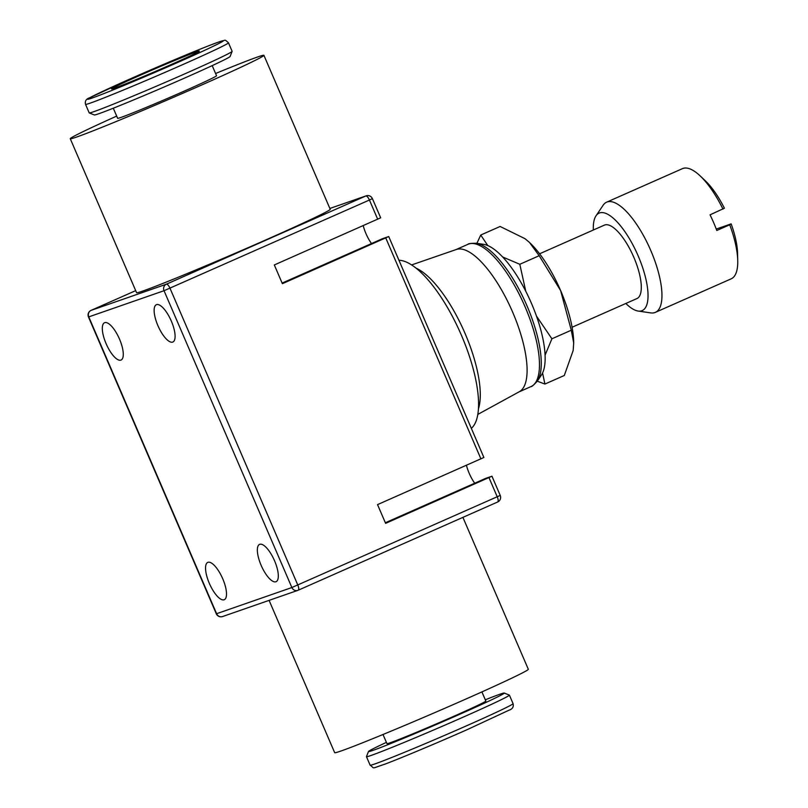 <?xml version="1.0" encoding="UTF-8"?>
<svg xmlns="http://www.w3.org/2000/svg" width="808" height="808" viewBox="0 0 808 808"><rect width="100%" height="100%" fill="white"/><g stroke="black" fill="none" stroke-linecap="round" stroke-linejoin="round"><path stroke-width="1.21" d="M537.28 381.204L544.915 384.053L542.572 372.993M487.779 245.551L480.74 235.037L476.892 243.349M476.346 243.269L483.568 244.329A73.154 25.311 66.1 0 1 530.705 301.636A73.154 25.311 66.1 0 1 541.4 375.074L537.33 381.124A77.134 26.684 66.1 0 0 526.927 305.707A77.134 26.684 66.1 0 0 476.346 243.269L476.346 243.269C470.882 243.289 468.105 243.622 468.014 244.289L468.014 244.289A77.81 26.916 66.1 0 1 468.721 244.006A77.81 26.916 66.1 0 1 524.988 306.586A77.81 26.916 66.1 0 1 530.967 386.608L530.967 386.608C531.523 386.992 533.644 385.163 537.33 381.124M456.338 249.49A77.81 26.916 66.1 0 1 456.358 249.48A77.81 26.916 66.1 0 1 511.727 310.04A77.81 26.916 66.1 0 1 519.291 391.739L477.781 414.433M416.171 268.195A82.325 28.482 66.1 0 1 464.044 331.129A82.325 28.482 66.1 0 1 478.407 408.878M398.94 260.247A92.365 31.956 66.1 0 1 461.378 335.169A92.365 31.956 66.1 0 1 471.337 428.351M716.252 229.058L731.149 223.877A51.55 17.826 66.1 0 1 737.573 253.51L737.734 260.752A60.236 20.836 66.1 0 1 731.179 278.831L655.369 312.363A60.236 20.836 66.1 0 1 654.813 312.585A60.236 20.836 66.1 0 1 650.753 312.898L638.128 311.05A53.288 18.433 66.1 0 1 625.826 303.475M731.149 223.877L729.725 224.786A60.236 20.836 66.1 0 1 737.734 260.752M593.335 230.017A53.288 18.433 66.1 0 1 596.011 215.827A53.288 18.433 66.1 0 1 599.587 212.928A53.288 18.433 66.1 0 1 638.118 255.782A53.288 18.433 66.1 0 1 641.724 310.767A53.288 18.433 66.1 0 1 638.128 311.05M596.011 215.827L603.132 205.242A60.236 20.836 66.1 0 1 606.626 202.182A60.236 20.836 66.1 0 1 607.172 201.97A60.236 20.836 66.1 0 1 650.4 249.632A60.236 20.836 66.1 0 1 655.369 312.363M572.084 327.25L636.906 298.576A40.158 13.887 -113.9 0 0 633.593 256.752A40.158 13.887 -113.9 0 0 604.778 224.977A40.158 13.887 -113.9 0 0 604.414 225.119L539.592 253.793M462.903 517.362L528.331 669.287A105.424 2.808 156.7 0 1 466.054 698.971A105.424 2.808 156.7 0 1 334.684 752.682L269.084 600.364M263.913 55.318L330.219 209.282A105.424 2.808 156.7 0 1 267.943 238.976A105.424 2.808 156.7 0 1 136.572 292.678L70.266 138.724A105.424 2.808 -23.3 0 0 201.636 85.012A105.424 2.808 -23.3 0 0 263.913 55.318A105.424 2.808 -23.3 0 0 215.584 73.508M485.305 699.789A73.922 1.97 156.7 0 1 499.819 694.264A73.922 1.97 156.7 0 1 504.232 693.042L509.343 695.082A77.81 2.071 156.7 0 1 509.394 695.112A77.81 2.071 156.7 0 1 451.298 722.362A77.81 2.071 156.7 0 1 371.165 755.43A77.81 2.071 156.7 0 1 366.468 756.672A77.81 2.071 156.7 0 1 366.468 756.611L368.499 751.501A73.922 1.97 156.7 0 1 386.406 742.38M504.232 693.042A73.922 1.97 156.7 0 1 449.975 718.575A73.922 1.97 156.7 0 1 372.963 750.38A73.922 1.97 156.7 0 1 368.499 751.501M481.911 691.9L485.84 701.031A53.843 1.434 156.7 0 1 445.642 719.878A53.843 1.434 156.7 0 1 390.193 742.754A53.843 1.434 156.7 0 1 386.941 743.623L383.012 734.492M85.537 104.363L89.203 112.888A77.81 2.071 -23.3 0 0 89.254 112.928A77.81 2.071 -23.3 0 0 93.91 111.645A77.81 2.071 -23.3 0 0 173.104 78.982A77.81 2.071 -23.3 0 0 232.128 51.399A77.81 2.071 -23.3 0 0 232.138 51.328L228.462 42.804C223.947 38.733 225.998 40.521 221.079 41.208C204.707 46.763 165.226 63.458 131.199 78.447L89.587 97.819C86.123 98.93 84.769 101.111 85.537 104.363A77.81 2.071 -23.3 0 0 90.233 103.121A77.81 2.071 -23.3 0 0 182.497 64.721A77.81 2.071 -23.3 0 0 228.462 42.804M89.254 112.928L94.364 114.958A73.922 1.97 -23.3 0 0 98.778 113.736A73.922 1.97 -23.3 0 0 174.023 82.709A73.922 1.97 -23.3 0 0 230.098 56.499L232.128 51.399M212.191 65.62L216.544 75.72A53.843 1.434 156.7 0 1 176.346 94.576A53.843 1.434 156.7 0 1 120.897 117.453A53.843 1.434 156.7 0 1 117.645 118.311L113.292 108.222M172.68 342.097A20.402 7.06 66.1 0 1 158.045 325.957A20.402 7.06 66.1 0 1 156.368 304.707A20.402 7.06 66.1 0 1 156.55 304.636A20.402 7.06 66.1 0 1 171.185 320.776A20.402 7.06 66.1 0 1 172.872 342.026A20.402 7.06 66.1 0 1 172.68 342.097M363.226 225.624A20.402 7.06 -113.9 0 0 371.498 243.551M224.089 599.778A20.402 7.06 66.1 0 1 209.454 583.639A20.402 7.06 66.1 0 1 207.767 562.398A20.402 7.06 66.1 0 1 207.959 562.317A20.402 7.06 66.1 0 1 222.594 578.457A20.402 7.06 66.1 0 1 224.281 599.708A20.402 7.06 66.1 0 1 224.089 599.778M120.877 360.115A20.402 7.06 66.1 0 1 106.232 343.976A20.402 7.06 66.1 0 1 104.555 322.725A20.402 7.06 66.1 0 1 104.737 322.655A20.402 7.06 66.1 0 1 119.372 338.794A20.402 7.06 66.1 0 1 121.059 360.045A20.402 7.06 66.1 0 1 120.877 360.115M275.902 581.77A20.402 7.06 66.1 0 1 261.267 565.63A20.402 7.06 66.1 0 1 259.58 544.38A20.402 7.06 66.1 0 1 259.772 544.309A20.402 7.06 66.1 0 1 274.407 560.449A20.402 7.06 66.1 0 1 276.084 581.689A20.402 7.06 66.1 0 1 275.902 581.77M466.448 465.297A20.402 7.06 -113.9 0 0 474.72 483.214M139.794 75.457A47.813 1.273 156.7 0 1 199.374 51.096A47.813 1.273 156.7 0 1 171.134 64.559A47.813 1.273 156.7 0 1 111.544 88.92A47.813 1.273 156.7 0 1 139.794 75.457M729.725 224.786L716.797 230.492A60.236 20.836 -113.9 0 0 710.05 214.827L724.402 208.212A51.55 17.826 66.1 0 0 705.475 180.952L700.223 175.962A60.236 20.836 66.1 0 1 722.978 209.11M606.626 202.182L682.437 168.65A60.236 20.836 66.1 0 1 682.992 168.428A60.236 20.836 66.1 0 1 700.223 175.962M385.345 522.756L485.709 478.356L491.951 476.215L385.608 523.352L377.538 504.626L483.881 457.479L388.729 236.542L282.386 283.689L274.316 264.953L380.669 217.817L372.397 198.606A5.02 5.02 0 0 0 366.135 195.849A5.02 4.707 70.8 0 0 365.802 195.98A5.02 1.737 66.1 0 1 369.428 200.02L372.397 198.606M282.123 283.083L382.497 238.693L388.729 236.542M116.685 116.1A105.424 2.808 -23.3 0 0 70.266 138.724M525.776 291.274L519.807 264.287L502.677 256.984M519.807 264.287L539.188 255.712L560.621 290.587L571.276 330.219L573.69 342.935L573.175 350.47L564.297 375.488L544.915 384.053M480.74 235.037L500.122 226.472L525.038 238.703L529.482 242.451L539.188 255.712M545.057 355.207L551.904 338.794L536.441 316.039M551.904 338.794L571.276 330.219M573.69 342.935L573.67 341.774A70.276 24.311 -113.9 0 0 560.621 290.587A70.276 24.311 -113.9 0 0 529.907 242.855A70.276 24.311 -113.9 0 0 529.674 242.632M467.095 725.554A77.81 2.071 156.7 0 1 374.831 763.954A77.81 2.071 156.7 0 1 370.135 765.196C375.266 768.681 370.003 769.065 384.972 764.136C401.121 758.055 437.805 742.663 467.398 729.553L509.01 710.192C512.474 709.081 513.827 706.899 513.07 703.647A77.81 2.071 156.7 0 1 467.095 725.554M179.689 61.59A73.922 1.97 -23.3 0 0 218.887 41.955A73.922 1.97 -23.3 0 0 131.239 78.437A73.922 1.97 -23.3 0 0 92.031 98.071A73.922 1.97 -23.3 0 0 179.689 61.59M488.981 477.629L497.253 496.839A5.02 1.737 66.1 0 1 497.647 502A5.02 1.737 66.1 0 1 497.597 502.021L298.253 590.204M491.951 476.215L500.223 495.425L291.87 587.537A5.02 4.707 70.8 0 0 298.162 590.234A5.02 1.737 -113.9 0 0 298.202 590.224A5.02 1.737 -113.9 0 0 297.819 585.063L169.993 288.234A5.02 1.737 -113.9 0 0 166.357 284.204A5.02 4.707 70.8 0 0 164.034 290.718L369.428 200.02L377.7 219.231M385.769 237.956L480.922 458.894M222.564 616.544A5.02 4.707 -109.2 0 1 216.605 613.706L216.302 613.787A5.02 5.02 0 0 0 222.564 616.544L297.819 590.375A5.02 5.02 0 0 0 298.202 590.224L497.647 502A5.02 5.02 0 0 0 500.223 495.425M366.135 195.849L329.866 208.454L365.802 195.98L166.357 284.204L91.092 310.373A5.02 1.737 -113.9 0 0 91.052 310.393A5.02 5.02 0 0 0 88.466 316.968L88.769 316.887A5.02 4.707 -109.2 0 1 91.092 310.373L135.694 290.638L91.052 310.393M164.034 290.718L291.87 587.537L216.605 613.706L88.769 316.887L164.034 290.718M518.948 391.93L530.967 386.608M456.358 249.48L411.646 264.923M509.394 695.112L513.07 703.647M366.468 756.672L370.135 765.196M455.985 249.611L468.014 244.289M88.466 316.968L216.302 613.787"/></g></svg>
